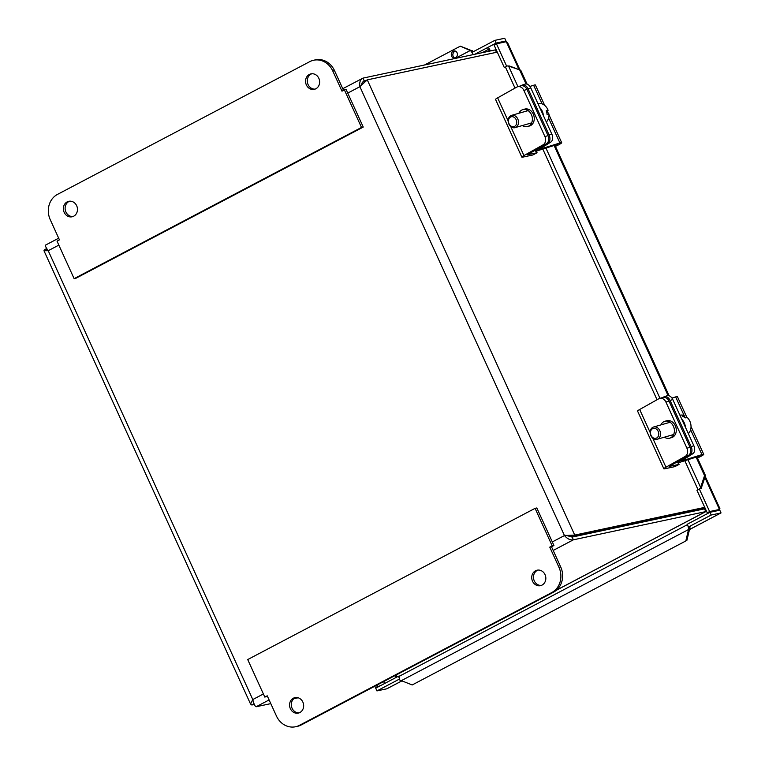 <?xml version="1.0" encoding="UTF-8"?>
<svg xmlns="http://www.w3.org/2000/svg" width="765" height="765" viewBox="0 0 765 765"><rect width="100%" height="100%" fill="white"/><g stroke="black" fill="none" stroke-linecap="round" stroke-linejoin="round"><path stroke-width="1.15" d="M505.359 41.912L505.952 40.975L496.112 43.069L494.869 40.354L472.148 52.307L473.191 54.611M496.112 43.069L474.855 54.258M505.55 67.339L504.336 67.597L494.066 45.068L496.447 43.815L506.287 41.712L507.52 42.582L519.999 69.959M503.36 42.333L505.952 40.975L504.709 38.25L494.869 40.354M689.485 529.523L721.032 512.923L719.798 510.207L709.949 512.301L687.228 524.264L688.471 526.98L711.192 515.027L721.032 512.923L689.475 529.6M688.471 526.98L690.02 526.702M399.263 678.048L398.431 676.231L375.701 688.184L376.944 690.91L399.454 679.071M376.944 690.91L386.784 688.816L401.529 681.118M717.819 510.331L718.507 510.475M504.336 67.597L505.971 66.737M506.688 66.278L496.447 43.815M707.233 512.818L717.073 510.714L719.454 509.461L709.614 511.565L707.233 512.818L696.963 490.289L699.344 489.026L709.614 511.565M398.431 676.231L400.019 675.897M374.812 686.224L375.366 687.448L378.293 686.827M380.674 685.574L375.366 687.448M377.193 684.971L377.747 686.195M709.949 512.301L711.192 515.027M701.476 488.213L699.87 488.634L700.606 487.448L701.534 487.382L701.476 488.213L699.344 489.026M719.454 509.461L719.884 508.582L719.454 509.461L704.861 477.437M471.288 50.643L472.55 50.806L471.317 51.37L470.245 50.519L471.288 50.643M689.294 529.017L688.538 529.523L688.567 528.08L690.049 528.07L689.294 529.017M687.41 524.656L399.904 675.944A4.609 2.075 -117.8 0 0 399.779 680.037L412.201 684.952L685.823 540.96L688.538 529.523L400.898 680.888M509.194 66.029L507.252 65.962L509.194 66.029M457.174 53.005A3.576 3.05 96.8 0 1 456.762 56.562A3.576 3.05 96.8 0 1 453.922 58.035A3.576 3.05 96.8 0 1 451.312 54.133A3.576 3.05 96.8 0 1 454.764 50.939A3.576 3.05 96.8 0 1 457.174 53.005M455.538 51.15A3.576 3.05 -83.2 0 0 452.88 54.315A3.576 3.05 -83.2 0 0 454.716 58.016M509.5 66.01L520.764 70.246L508.572 66.077L517.953 86.665M687.965 459.717L700.606 487.448L704.546 475.648L705.483 475.581L701.534 487.382M689.667 528.768L686.96 540.205L685.823 540.96M455.146 58.465L470.245 50.519L460.329 46.158L471.804 50.7M515.017 88.099L505.512 67.234A4.609 0.516 -24.5 0 1 507.252 65.962M699.87 488.634A4.609 0.516 155.5 0 0 698.483 489.485M690.049 528.07A1.597 0.717 -117.8 0 1 690.097 526.655A1.597 0.717 -117.8 0 1 690.173 526.626M688.031 526.033A4.609 2.075 62.2 0 0 688.567 528.08M472.55 50.806A1.597 0.717 62.2 0 0 473.258 51.724M471.317 51.37A4.609 2.075 62.2 0 0 472.579 53.263M424.556 64.987L460.329 46.158M520.764 70.246L527.095 84.15M554.921 145.216L669.126 395.792M696.953 456.858L705.483 475.581M519.827 70.313L526.052 83.968M554.09 145.484L668.075 395.61M696.112 457.126L704.546 475.648M489.246 51.188L487.783 47.994M617.661 527.381L619.899 526.205M396.184 677.408L395.295 675.447M718.909 510.389L718.679 509.873M500.731 42.085L501.065 42.83M396.27 674.931L397.169 676.891M482.17 52.699L489.409 48.893L490.346 50.949M384.556 683.528L383.657 681.567M546.2 143.935A6.378 5.068 -106 0 0 548.036 135.654L544.91 136.553A6.378 5.068 74 0 1 543.073 144.834L546.2 143.935L527.286 154.76L537.059 152.761L532.823 154.989L522.61 157.169A6.436 0.717 -24.5 0 1 521.845 157.16A6.436 0.717 -24.5 0 1 523.948 155.563L543.073 144.834M521.845 157.16L495.548 99.44A6.436 0.717 -24.5 0 1 497.642 97.853L516.767 87.114A6.378 5.068 74 0 1 517.637 86.751A6.378 5.068 74 0 1 523.862 90.385L544.91 136.553M518.89 113.268A8.778 6.981 74 0 1 522.83 109.634L524.714 109.099A8.778 6.981 74 0 1 533.587 114.836A8.778 6.981 74 0 1 530.747 125.479A8.778 6.981 74 0 1 529.552 125.976L527.678 126.521A8.778 6.981 74 0 1 522.409 125.537M523.862 90.385L526.999 89.486L548.036 135.654M526.999 89.486A6.378 5.068 -106 0 0 520.764 85.852L517.637 86.751M522.83 109.634A8.778 6.981 74 0 1 531.713 115.381A8.778 6.981 74 0 1 528.873 126.015A8.778 6.981 74 0 1 527.678 126.521M536.303 151.097L537.059 152.761M550.771 142.099A6.378 4.255 -108.7 0 0 551.814 134.076L549.117 134.994A6.378 4.255 71.3 0 1 548.065 143.017L550.771 142.099L539.096 149.443L559.923 142.969A6.436 0.717 -24.5 0 1 561.692 142.701A6.436 0.717 -24.5 0 1 557.436 145.417L555.457 146.383M520.955 85.804L521.768 85.307A6.378 4.255 71.3 0 1 522.352 85.03A6.378 4.255 71.3 0 1 528.07 88.817L530.776 87.908L551.814 134.076M528.07 88.817L549.117 134.994M530.776 87.908A6.378 4.255 -108.7 0 0 525.058 84.121L522.352 85.03M544.699 105.417L535.395 84.992A6.436 0.717 155.5 0 0 533.626 85.259L529.935 86.435M555.275 145.981L557.685 144.489L556.796 144.623L537.183 150.848A6.436 0.717 -24.5 0 1 535.414 151.116A6.436 0.717 -24.5 0 1 536.724 149.988L548.065 143.017M535.089 508.333L552.196 545.866L549.767 547.138L558.966 567.314A19.144 16.964 78 0 1 551.718 592.588L299.459 725.335A19.144 16.964 78 0 1 295.558 726.75L297.298 726.377A19.144 16.964 -102 0 0 301.19 724.971L553.458 592.225A19.144 16.964 -102 0 0 560.697 566.942L551.508 546.765L553.927 545.493L536.82 507.96L535.089 508.333L247.707 659.554L264.814 697.087L267.434 696.255M295.558 726.75A19.144 16.964 78 0 1 276.433 715.992L267.234 695.815L264.814 697.087M553.927 545.493L552.196 545.866M551.508 546.765L549.767 547.138M538.015 570.068A7.918 7.009 -102 0 0 533.664 579.029A7.918 7.009 -102 0 0 541.285 585.426M545.043 574.639A7.918 7.009 78 0 1 540.434 585.674A7.918 7.009 78 0 1 531.924 579.401A7.918 7.009 78 0 1 537.135 570.193A7.918 7.009 78 0 1 545.043 574.639M295.845 697.508A7.918 7.009 -102 0 0 291.484 706.458A7.918 7.009 -102 0 0 299.115 712.865M302.864 702.079A7.918 7.009 78 0 1 298.264 713.114A7.918 7.009 78 0 1 289.753 706.831A7.918 7.009 78 0 1 294.955 697.632A7.918 7.009 78 0 1 302.864 702.079M363.241 127.067L361.501 127.43L344.393 89.897L346.134 89.524L363.241 127.067L75.859 278.288L74.119 278.651L57.021 241.118L59.441 239.847L50.241 219.67A19.144 16.964 78 0 1 57.49 194.396L309.749 61.649A19.144 16.964 78 0 1 313.65 60.234A19.144 16.964 78 0 1 332.775 70.992L341.974 91.169L344.393 89.897M69.653 201.185A7.918 7.009 -102 0 0 65.905 211.972A7.918 7.009 -102 0 0 72.933 216.543M64.164 212.345A7.918 7.009 78 0 1 68.773 201.31A7.918 7.009 78 0 1 77.284 207.583A7.918 7.009 78 0 1 72.073 216.791A7.918 7.009 78 0 1 64.164 212.345M311.824 73.756A7.918 7.009 -102 0 0 308.075 84.542A7.918 7.009 -102 0 0 315.103 89.113M306.344 84.905A7.918 7.009 78 0 1 310.944 73.88A7.918 7.009 78 0 1 319.454 80.153A7.918 7.009 78 0 1 314.252 89.352A7.918 7.009 78 0 1 306.344 84.905M343.514 90.366L334.515 70.629A19.144 16.964 -102 0 0 315.381 59.861L313.65 60.234M361.501 127.43L74.119 278.651M547.052 114.262A19.01 0.784 167.1 0 1 548.964 113.995L547.071 114.53A10.452 8.31 -106 0 0 546.22 110.801L548.113 110.265A10.452 8.31 -106 0 0 538.187 103.514A10.452 8.31 -106 0 0 537.919 103.571M546.325 122.017A10.452 8.31 -106 0 0 548.964 113.995M513.717 126.684A5.106 4.054 74 0 1 508.562 119.904A5.106 4.054 74 0 1 515.467 118.546A5.106 4.054 74 0 1 513.717 126.684M514.749 127.717A6.378 5.068 -106 0 0 515.084 127.631A6.378 5.068 -106 0 0 518.259 120.306A6.378 5.068 -106 0 0 511.909 115.286A6.378 5.068 -106 0 0 511.565 115.362A6.378 5.068 -106 0 0 508.39 122.687A6.378 5.068 -106 0 0 514.749 127.717M543.38 115.553A10.452 8.31 -106 0 0 539.755 107.597M688.223 455.577A6.378 5.068 -106 0 0 690.059 447.296L686.932 448.194A6.378 5.068 74 0 1 685.096 456.476L688.223 455.577L669.308 466.401L679.081 464.403L674.845 466.631L664.642 468.811A6.436 0.717 -24.5 0 1 663.867 468.802A6.436 0.717 -24.5 0 1 665.971 467.205L685.096 456.476M663.867 468.802L637.57 411.082A6.436 0.717 -24.5 0 1 639.664 409.495L658.789 398.756A6.378 5.068 74 0 1 659.66 398.393A6.378 5.068 74 0 1 665.894 402.027L686.932 448.194M660.912 424.91A8.778 6.981 74 0 1 664.861 421.276L666.736 420.74A8.778 6.981 74 0 1 675.61 426.478A8.778 6.981 74 0 1 672.779 437.121A8.778 6.981 74 0 1 671.574 437.618L669.7 438.163A8.778 6.981 74 0 1 664.431 437.178M665.894 402.027L669.021 401.128L690.059 447.296M669.021 401.128A6.378 5.068 -106 0 0 662.796 397.494L659.66 398.393M664.861 421.276A8.778 6.981 74 0 1 673.736 427.023A8.778 6.981 74 0 1 670.895 437.657A8.778 6.981 74 0 1 669.7 438.163M678.326 462.739L679.081 464.403M692.794 453.741A6.378 4.255 -108.7 0 0 693.845 445.718L691.139 446.636A6.378 4.255 71.3 0 1 690.097 454.659L692.794 453.741L681.118 461.085L701.945 454.611A6.436 0.717 -24.5 0 1 703.714 454.343A6.436 0.717 -24.5 0 1 699.459 457.059L697.479 458.025M662.978 397.446L663.79 396.949A6.378 4.255 71.3 0 1 664.374 396.672A6.378 4.255 71.3 0 1 670.092 400.458L672.798 399.55L693.845 445.718M670.092 400.458L691.139 446.636M672.798 399.55A6.378 4.255 -108.7 0 0 667.08 395.763L664.374 396.672M686.894 417.432L677.417 396.633A6.436 0.717 155.5 0 0 675.648 396.901L671.957 398.077M697.298 457.623L699.707 456.131L698.827 456.265L679.205 462.49A6.436 0.717 -24.5 0 1 677.436 462.758A6.436 0.717 -24.5 0 1 678.746 461.63L690.097 454.659M688.347 433.659A10.452 8.31 -106 0 0 690.422 430.312A10.452 8.31 -106 0 0 687.085 417.374L685.191 417.92A10.452 8.31 -106 0 0 682.313 416.093L684.197 415.558A19.01 8.616 -57.7 0 1 684.245 417.155M684.197 415.558A10.452 8.31 -106 0 0 679.942 415.213M650.757 430.925A5.106 4.054 74 0 1 657.871 430.752A5.106 4.054 74 0 1 655.194 438.383A5.106 4.054 74 0 1 650.757 430.925M650.537 430.102A6.378 5.068 -106 0 0 651.627 436.93A6.378 5.068 -106 0 0 657.106 439.273A6.378 5.068 -106 0 0 660.166 436.174A6.378 5.068 -106 0 0 659.076 429.356A6.378 5.068 -106 0 0 653.587 427.004A6.378 5.068 -106 0 0 650.537 430.102M685.402 427.195A10.452 8.31 -106 0 0 681.778 419.239M496.456 52.316L495.347 49.888L362.973 78.126L342.749 88.702M704.747 507.358L574.735 535.089L564.455 535.548L568.854 535.471L572.354 536.341L705.024 507.96M565.813 535.251L572.144 537.087L573.377 539.813L705.856 511.584L556.337 590.274M704.297 508.897L703.561 508.362M556.518 590.111L705.76 511.575L704.517 508.849L572.144 537.087M361.348 85.25L362.237 82.524L363.777 81.042L366.234 80.411M363.49 83.328L364.895 81.119L367.276 79.866L497.288 52.135M298.178 697.785L293.817 698.713M270.791 703.628L256.141 706.755C254.936 706.296 253.817 703.896 252.785 699.554L250.557 704.039L251.838 705.005L254.324 704.469M254.028 703.848L251.838 705.005M46.675 248.577L44.38 249.782L43.968 250.719L48.224 250.7C45.718 247.258 44.886 245.374 45.737 245.058M363.375 81.291L364.216 80.841L362.973 78.126C360.267 79.417 359.244 82.266 359.894 86.694L367.276 79.866L574.735 535.089L572.354 536.341M552.301 541.936L564.455 535.548C567.343 538.904 570.327 540.329 573.377 539.813L553.181 550.446M47.774 250.145L46.703 249.476L46.722 248.644M253.225 701.562L253.894 703.532M386.784 688.816L401.462 681.089M518.995 69.577L506.287 41.712M545.942 148.066L659.975 398.307M497.642 97.853L508.142 120.899M510.695 126.483L523.948 155.563M533.626 85.259L542.117 103.887M548.582 118.078L559.923 142.969M555.227 145.12L555.553 145.847M536.456 149.405L536.724 149.988M558.966 567.314L560.697 566.942M299.459 725.335L301.19 724.971M551.718 592.588L553.458 592.225M332.775 70.992L334.515 70.629M639.664 409.495L650.173 432.541M652.717 438.125L665.971 467.205M675.648 396.901L684.14 415.529M684.216 415.701L685.22 417.91M690.604 429.72L701.945 454.611M697.25 456.762L697.584 457.489M678.479 461.046L678.746 461.63M269.108 699.927L256.141 706.755M47.048 249.151L47.459 250.05M564.455 535.548L359.894 86.694L347.75 93.081M58.838 245.116L48.224 250.7L252.785 699.554L263.389 693.97M705.215 476.375L719.903 508.62M698.043 489.715L684.828 460.712M657.039 399.741L542.806 149.07M547.052 110.571L548.629 114.033M549.002 114.855L561.692 142.701M535.003 150.217L535.414 151.116M528.108 110.619L511.565 115.362M531.627 122.888L515.084 127.631M691.024 426.497L703.714 454.343M677.025 461.859L677.436 462.758M670.13 422.261L653.587 427.004M673.649 434.53L657.106 439.273M58.685 238.183L45.575 245.077M43.968 250.729L250.557 704.039"/></g></svg>
